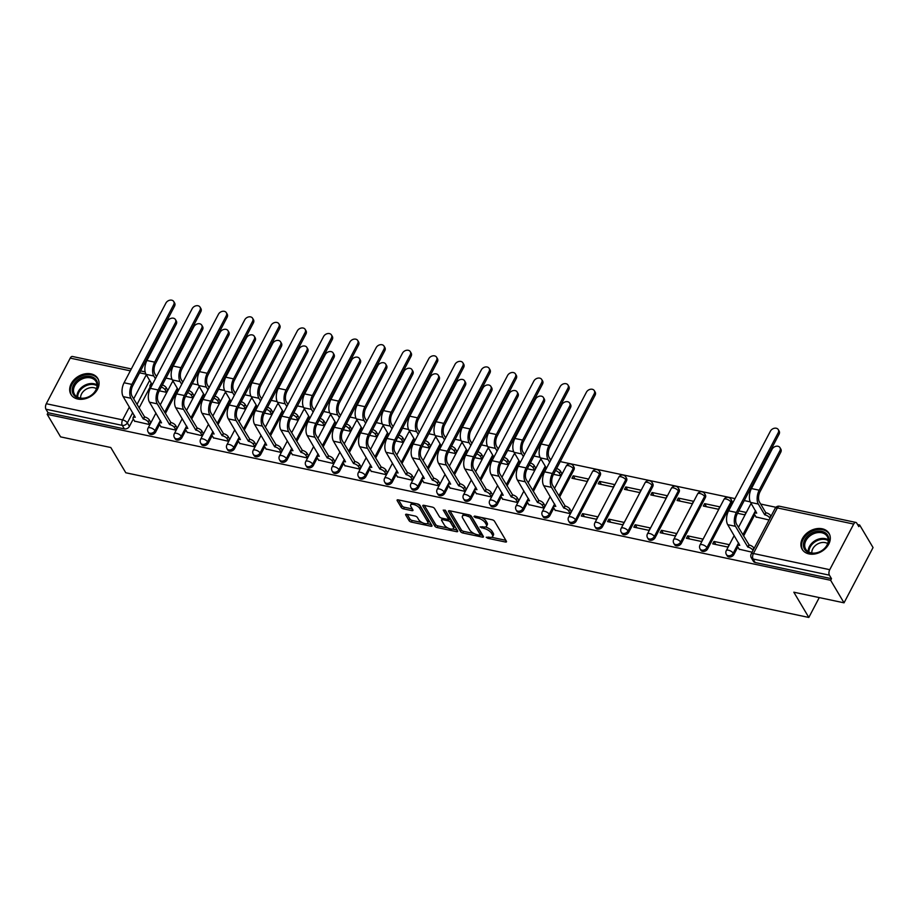 <?xml version="1.0" encoding="UTF-8"?>
<svg xmlns="http://www.w3.org/2000/svg" width="919" height="919" viewBox="0 0 919 919"><rect width="100%" height="100%" fill="white"/><g stroke="black" fill="none" stroke-linecap="round" stroke-linejoin="round"><path stroke-width="1.38" d="M486.208 537.27L487.828 538.293L505.404 542.015A1.964 0.816 -152.3 0 0 506.484 541.808A1.964 0.816 -152.3 0 0 506.392 541.245L494.502 521.234A1.964 0.816 -152.3 0 0 492.193 519.775L474.618 516.053L473.928 516.581L475.548 517.615L477.823 518.086A6.284 2.619 -152.3 0 1 485.232 522.773L486.22 524.439A6.284 2.619 -152.3 0 1 486.496 526.242A6.284 2.619 -152.3 0 1 483.038 526.874L480.074 526.92L483.968 528.436A6.284 2.619 -152.3 0 1 491.366 533.112L492.354 534.778A6.284 2.619 -152.3 0 1 492.63 536.581A6.284 2.619 -152.3 0 1 489.184 537.213L486.208 537.27M559.614 497.076L573.904 469.862A4.009 3.01 -30.7 0 0 573.973 467.105L573.226 465.853A4.009 3.01 149.3 0 1 573.157 468.61L558.878 495.823M576.236 521.039L600.187 475.422A4.009 3.01 -30.7 0 0 600.256 472.665L599.51 471.424A4.009 3.01 149.3 0 1 599.441 474.181L575.501 519.786A4.009 3.01 149.3 0 1 572.043 522.291A4.009 3.01 149.3 0 1 568.689 521.119L569.424 522.36A4.009 3.01 -30.7 0 0 572.79 523.543A4.009 3.01 -30.7 0 0 576.236 521.039L575.501 519.786A4.009 1.666 27.7 0 0 570.779 516.811A4.009 1.666 27.7 0 0 568.585 517.213A4.009 4.009 0 0 0 568.689 521.119M602.519 526.598L626.471 480.993A4.009 3.01 -30.7 0 0 626.54 478.236L625.805 476.984A4.009 3.01 149.3 0 1 625.724 479.752L601.784 525.358A4.009 3.01 149.3 0 1 598.326 527.862A4.009 3.01 149.3 0 1 594.972 526.69L595.707 527.931A4.009 3.01 -30.7 0 0 599.073 529.103A4.009 3.01 -30.7 0 0 602.519 526.598L601.784 525.358A4.009 1.666 27.7 0 0 597.063 522.371A4.009 1.666 27.7 0 0 594.869 522.785A4.009 4.009 0 0 0 594.972 526.69M628.803 532.17L652.754 486.565A4.009 3.01 -30.7 0 0 652.823 483.808L652.088 482.555A4.009 3.01 149.3 0 1 652.008 485.312L628.068 530.918A4.009 3.01 149.3 0 1 624.61 533.422A4.009 3.01 149.3 0 1 621.255 532.25L621.991 533.502A4.009 3.01 -30.7 0 0 625.357 534.674A4.009 3.01 -30.7 0 0 628.803 532.17L628.068 530.918A4.009 1.666 27.7 0 0 623.346 527.943A4.009 1.666 27.7 0 0 621.152 528.345A4.009 4.009 0 0 0 621.255 532.25M655.086 537.741L679.038 492.124A4.009 3.01 -30.7 0 0 679.107 489.367L678.371 488.127A4.009 3.01 149.3 0 1 678.291 490.884L654.351 536.489A4.009 3.01 149.3 0 1 650.893 538.993A4.009 3.01 149.3 0 1 647.539 537.822L648.274 539.062A4.009 3.01 -30.7 0 0 651.64 540.234A4.009 3.01 -30.7 0 0 655.086 537.741L654.351 536.489A4.009 1.666 27.7 0 0 649.63 533.514A4.009 1.666 27.7 0 0 647.436 533.916A4.009 4.009 0 0 0 647.539 537.822M681.37 543.301L705.321 497.696A4.009 3.01 -30.7 0 0 705.39 494.939L704.655 493.687A4.009 3.01 149.3 0 1 704.574 496.455L680.634 542.061A4.009 3.01 149.3 0 1 677.177 544.565A4.009 3.01 149.3 0 1 673.822 543.393L674.557 544.634A4.009 3.01 -30.7 0 0 677.923 545.806A4.009 3.01 -30.7 0 0 681.37 543.301L680.634 542.061A4.009 1.666 27.7 0 0 675.913 539.074A4.009 1.666 27.7 0 0 673.719 539.487A4.009 4.009 0 0 0 673.822 543.393M707.653 548.873L731.604 503.267A4.009 3.01 -30.7 0 0 731.673 500.51L730.938 499.258A4.009 3.01 149.3 0 1 730.858 502.015L706.918 547.621A4.009 3.01 149.3 0 1 703.46 550.125A4.009 3.01 149.3 0 1 700.106 548.953L700.841 550.205A4.009 3.01 -30.7 0 0 704.207 551.377A4.009 3.01 -30.7 0 0 707.653 548.873L706.918 547.621A4.009 1.666 27.7 0 0 702.196 544.645A4.009 1.666 27.7 0 0 700.002 545.047A4.009 4.009 0 0 0 700.106 548.953M809.007 553.916A15.612 11.752 -30.7 0 0 825.767 548.195A15.612 11.752 -30.7 0 0 829.03 533.376A15.612 11.752 -30.7 0 0 822.206 528.781A15.612 11.752 -30.7 0 0 805.435 534.502A15.612 11.752 -30.7 0 0 802.172 549.321A15.612 11.752 -30.7 0 0 809.007 553.916M77.782 399.03A15.612 11.752 -30.7 0 0 94.542 393.298A15.612 11.752 -30.7 0 0 97.805 378.479A15.612 11.752 -30.7 0 0 90.981 373.884A15.612 11.752 -30.7 0 0 74.221 379.616A15.612 11.752 -30.7 0 0 70.958 394.435A15.612 11.752 -30.7 0 0 77.782 399.03M406.726 514.261A1.964 0.816 -152.3 0 0 405.647 514.456A1.964 0.816 -152.3 0 0 405.738 515.019L409.07 520.636A1.964 0.816 -152.3 0 0 411.39 522.095L430.896 526.231A1.964 0.816 -152.3 0 0 431.976 526.036A1.964 0.816 -152.3 0 0 431.896 525.473L420.006 505.461A1.964 0.816 -152.3 0 0 417.685 503.991L398.18 499.856A1.964 0.816 -152.3 0 0 397.1 500.062A1.964 0.816 -152.3 0 0 397.18 500.625L401.212 507.403A1.964 0.816 -152.3 0 0 403.521 508.862L411.873 510.631A1.964 0.816 -152.3 0 0 412.953 510.436A1.964 0.816 -152.3 0 0 412.872 509.873L410.873 506.507A5.261 2.183 -152.3 0 1 410.644 505.002A5.261 2.183 -152.3 0 1 414.906 504.876A5.261 2.183 -152.3 0 1 419.719 508.379L427.553 521.555A5.261 2.183 -152.3 0 1 427.783 523.06A5.261 2.183 -152.3 0 1 423.521 523.187A5.261 2.183 -152.3 0 1 418.696 519.683L417.398 517.489A1.964 0.816 -152.3 0 0 415.078 516.03L406.726 514.261M829.742 569.688L853.694 524.071A4.009 2.045 102 0 1 855.865 522.429A4.009 2.045 102 0 1 856.726 523.118L858.817 526.633L859.656 525.013L873.05 547.563L844.033 602.83L793.821 592.204L808.823 617.453L125.8 472.768L110.785 447.519L60.585 436.881L47.191 414.343L830.638 580.291L831.488 578.683L829.397 575.168L753.075 559.005A4.009 3.01 149.3 0 1 751.328 557.822L753.408 561.337A4.009 3.01 149.3 0 0 755.165 562.52L753.075 559.005A4.009 2.045 102 0 1 753.419 553.514L829.742 569.688A4.009 2.045 102 0 0 829.397 575.168M844.033 602.83L830.638 580.291M460.499 531.527A1.964 0.816 -152.3 0 0 462.82 532.986L482.337 537.121A1.964 0.816 -152.3 0 0 483.417 536.926A1.964 0.816 -152.3 0 0 483.325 536.363L471.436 516.352A1.964 0.816 -152.3 0 0 469.127 514.893L449.609 510.757A1.964 0.816 -152.3 0 0 448.529 510.953A1.964 0.816 -152.3 0 0 448.61 511.515L460.499 531.527L461.349 529.918A1.964 0.816 -152.3 0 0 463.67 531.377L474.215 533.617M456.617 531.676L437.099 527.54A1.964 0.816 -152.3 0 1 434.79 526.082L422.901 506.07A1.964 0.816 -152.3 0 1 422.809 505.507A1.964 0.816 -152.3 0 1 423.889 505.312L432.24 507.081A1.964 0.816 -152.3 0 1 434.561 508.54L439.385 516.65A1.964 0.816 -152.3 0 0 441.694 518.121L447.231 519.292A1.964 0.816 -152.3 0 0 448.311 519.097A1.964 0.816 -152.3 0 0 448.231 518.534L443.211 510.079L445.52 510.573L457.616 530.918A1.964 0.816 -152.3 0 1 457.696 531.481A1.964 0.816 -152.3 0 1 456.617 531.676L457.294 530.389M150.234 386.738L139.079 407.99M133.312 418.972L129.418 426.382L127.339 422.878A4.009 3.01 149.3 0 1 122.273 425.382L45.95 409.219A4.009 2.045 -78 0 1 46.295 403.728L70.235 358.123A4.009 2.045 -78 0 1 72.417 356.469L131.337 368.956M859.656 525.013L857.599 524.577M775.946 507.288L760.656 504.049M750.272 501.843L744.241 500.568M735.005 498.615L560.257 461.602M551.021 459.638L550.389 459.511M540.004 457.306L533.973 456.031M524.738 454.078L524.106 453.94M513.721 451.734L507.69 450.459M498.454 448.506L497.822 448.369M487.438 446.174L481.407 444.899M472.171 442.935L471.539 442.809M461.154 440.603L455.123 439.328M445.887 437.375L445.255 437.237M434.871 435.032L428.84 433.757M419.604 431.804L418.972 431.666M408.587 429.472L402.556 428.197M393.321 426.232L392.689 426.106M382.304 423.9L376.273 422.625M367.037 420.672L366.405 420.534M356.021 418.34L349.99 417.054M340.754 415.101L340.122 414.963M329.737 412.769L323.706 411.494M314.47 409.529L313.838 409.403M303.454 407.197L297.423 405.922M288.187 403.969L287.555 403.832M277.17 401.637L271.139 400.351M261.904 398.398L261.272 398.26M250.887 396.066L244.856 394.791M235.62 392.827L234.988 392.7M224.604 390.495L218.573 389.219M209.337 387.267L208.705 387.129M198.32 384.935L192.289 383.648M183.053 381.695L182.422 381.557M172.037 379.363L166.006 378.088M156.77 376.124L156.138 375.997M47.191 414.343L48.041 412.723L45.95 409.219M756.05 516.96L769.042 519.97M739.129 549.194L752.121 552.204M713.994 541.44L712.719 543.853L727.882 547.069L729.158 544.645L713.994 541.44L715.821 544.507M737.555 513.296L744.804 514.835L746.079 512.423L738.83 510.884M687.711 535.869L686.436 538.293L701.599 541.498L702.874 539.085L687.711 535.869L689.537 538.948M704.632 503.635L703.357 506.059L718.52 509.264L719.795 506.851L704.632 503.635L706.458 506.714M661.427 530.297L660.152 532.721L675.316 535.938L676.591 533.514L661.427 530.297L663.254 533.376M678.348 498.075L677.073 500.487L692.237 503.704L693.512 501.28L678.348 498.075L680.175 501.142M635.144 524.738L633.869 527.15L649.032 530.366L650.307 527.943L635.144 524.738L636.97 527.805M652.065 492.504L650.79 494.927L665.953 498.132L667.228 495.72L652.065 492.504L653.891 495.582M608.86 519.166L607.585 521.59L622.749 524.795L624.024 522.383L608.86 519.166L610.687 522.245M625.782 486.932L624.506 489.356L639.67 492.561L640.945 490.149L625.782 486.932L627.608 490.011M582.577 513.606L581.302 516.018L596.465 519.235L597.741 516.811L582.577 513.606L584.404 516.673M599.498 481.372L598.223 483.785L613.387 487.001L614.662 484.577L599.498 481.372L601.325 484.439M555.145 510.229L570.182 513.664L571.17 511.182M573.215 475.801L571.94 478.225L587.103 481.43L588.378 479.017L573.215 475.801L575.041 478.879M528.862 504.657L543.899 508.092L544.887 505.611M553.571 474.33L560.82 475.87L561.808 473.388M502.578 499.086L517.615 502.532L518.603 500.051M527.288 468.759L534.536 470.298L535.524 467.817M476.295 493.526L491.332 496.961L492.32 494.479M501.004 463.187L508.253 464.727L509.241 462.246M450.011 487.955L465.048 491.389L466.036 488.919M474.721 457.628L481.97 459.167L482.957 456.686M423.728 482.383L438.765 485.829L439.753 483.348M448.438 452.056L455.686 453.595L456.674 451.114M397.445 476.823L412.482 480.258L413.47 477.777M422.154 446.496L429.403 448.024L430.391 445.543M371.161 471.252L386.198 474.686L387.186 472.217M395.871 440.925L403.119 442.464L404.107 439.983M344.878 465.68L359.915 469.127L360.903 466.645M369.587 435.353L376.836 436.893L377.824 434.411M318.594 460.12L333.631 463.555L334.619 461.074M343.304 429.793L350.553 431.321L351.54 428.84M292.311 454.549L307.348 457.984L308.336 455.514M317.021 424.222L324.269 425.761L325.257 423.28M266.028 448.977L281.065 452.424L282.053 449.942M290.737 418.65L297.986 420.19L298.974 417.708M239.744 443.417L254.781 446.852L255.769 444.371M264.454 413.091L271.702 414.618L272.69 412.149M213.461 437.846L228.498 441.281L229.486 438.811M238.17 407.519L245.419 409.058L246.407 406.577M187.177 432.275L202.214 435.721L203.202 433.24M211.887 401.948L219.136 403.487L220.123 401.006M160.894 426.715L175.931 430.149L176.919 427.668M185.604 396.388L192.852 397.916L193.84 395.446M134.611 421.143L149.648 424.578L150.636 422.108M159.32 390.816L166.569 392.356L167.557 389.874M176.517 392.31L165.363 413.561M159.596 424.532L155.702 431.953L154.966 430.712A4.009 3.01 149.3 0 1 151.509 433.217A4.009 3.01 149.3 0 1 148.154 432.033L148.889 433.286A4.009 3.01 -30.7 0 0 152.255 434.457A4.009 3.01 -30.7 0 0 155.702 431.953M202.8 397.87L191.646 419.121M185.879 430.103L181.985 437.524L181.25 436.272A4.009 3.01 149.3 0 1 177.792 438.777A4.009 3.01 149.3 0 1 174.438 437.605L175.173 438.857A4.009 3.01 -30.7 0 0 178.539 440.029A4.009 3.01 -30.7 0 0 181.985 437.524M229.084 403.441L217.929 424.693M212.163 435.675L208.268 443.084L207.533 441.844A4.009 3.01 149.3 0 1 204.075 444.348A4.009 3.01 149.3 0 1 200.721 443.176L201.456 444.417A4.009 3.01 -30.7 0 0 204.822 445.589A4.009 3.01 -30.7 0 0 208.268 443.084M255.367 409.012L244.213 430.264M238.446 441.235L234.552 448.656L233.817 447.415A4.009 3.01 149.3 0 1 230.359 449.919A4.009 3.01 149.3 0 1 227.004 448.736L227.74 449.988A4.009 3.01 -30.7 0 0 231.106 451.16A4.009 3.01 -30.7 0 0 234.552 448.656M281.651 414.572L270.496 435.824M264.729 446.806L260.835 454.227L260.1 452.975A4.009 3.01 149.3 0 1 256.642 455.479A4.009 3.01 149.3 0 1 253.288 454.308L254.023 455.56A4.009 3.01 -30.7 0 0 257.389 456.732A4.009 3.01 -30.7 0 0 260.835 454.227M307.934 420.144L296.78 441.396M291.013 452.378L287.119 459.787L286.383 458.547A4.009 3.01 149.3 0 1 282.926 461.051A4.009 3.01 149.3 0 1 279.571 459.879L280.306 461.12A4.009 3.01 -30.7 0 0 283.672 462.291A4.009 3.01 -30.7 0 0 287.119 459.787M334.217 425.715L323.063 446.967M317.296 457.938L313.402 465.359L312.667 464.118A4.009 3.01 149.3 0 1 309.209 466.622A4.009 3.01 149.3 0 1 305.855 465.439L306.59 466.691A4.009 3.01 -30.7 0 0 309.956 467.863A4.009 3.01 -30.7 0 0 313.402 465.359M360.501 431.275L349.346 452.527M343.58 463.509L339.685 470.93L338.95 469.678A4.009 3.01 149.3 0 1 335.492 472.182A4.009 3.01 149.3 0 1 332.138 471.01L332.873 472.263A4.009 3.01 -30.7 0 0 336.239 473.434A4.009 3.01 -30.7 0 0 339.685 470.93M386.784 436.847L375.63 458.099M369.863 469.081L365.969 476.49L365.234 475.249A4.009 3.01 149.3 0 1 361.776 477.754A4.009 3.01 149.3 0 1 358.421 476.582L359.157 477.823A4.009 3.01 -30.7 0 0 362.523 478.994A4.009 3.01 -30.7 0 0 365.969 476.49M413.068 442.418L401.913 463.67M396.146 474.641L392.252 482.061L391.517 480.809A4.009 3.01 149.3 0 1 388.059 483.314A4.009 3.01 149.3 0 1 384.705 482.142L385.44 483.394A4.009 3.01 -30.7 0 0 388.806 484.566A4.009 3.01 -30.7 0 0 392.252 482.061M439.351 447.978L428.197 469.23M422.43 480.212L418.536 487.633L417.8 486.381A4.009 3.01 149.3 0 1 414.343 488.885A4.009 3.01 149.3 0 1 410.988 487.713L411.723 488.954A4.009 3.01 -30.7 0 0 415.089 490.137A4.009 3.01 -30.7 0 0 418.536 487.633M465.634 453.549L454.48 474.801M448.713 485.783L444.819 493.193L444.084 491.952A4.009 3.01 149.3 0 1 440.626 494.456A4.009 3.01 149.3 0 1 437.272 493.285L438.007 494.525A4.009 3.01 -30.7 0 0 441.373 495.697A4.009 3.01 -30.7 0 0 444.819 493.193M491.918 459.121L480.763 480.373M474.997 491.343L471.102 498.764L470.367 497.512A4.009 3.01 149.3 0 1 466.909 500.016A4.009 3.01 149.3 0 1 463.555 498.845L464.29 500.097A4.009 3.01 -30.7 0 0 467.656 501.269A4.009 3.01 -30.7 0 0 471.102 498.764M518.201 464.681L507.047 485.933M501.28 496.915L497.386 504.336L496.651 503.084A4.009 3.01 149.3 0 1 493.193 505.588A4.009 3.01 149.3 0 1 489.838 504.416L490.574 505.657A4.009 3.01 -30.7 0 0 493.94 506.84A4.009 3.01 -30.7 0 0 497.386 504.336M544.485 470.252L533.33 491.504M527.563 502.486L523.669 509.896L522.934 508.655A4.009 3.01 149.3 0 1 519.476 511.159A4.009 3.01 149.3 0 1 516.122 509.988L516.857 511.228A4.009 3.01 -30.7 0 0 520.223 512.4A4.009 3.01 -30.7 0 0 523.669 509.896M553.847 508.046L549.953 515.467L549.217 514.215A4.009 3.01 149.3 0 1 545.76 516.719A4.009 3.01 149.3 0 1 542.405 515.548L543.14 516.8A4.009 3.01 -30.7 0 0 546.506 517.971A4.009 3.01 -30.7 0 0 549.953 515.467M754.752 514.789L743.597 536.041M737.831 547.023L733.936 554.433L733.201 553.192A4.009 3.01 149.3 0 1 729.743 555.696A4.009 3.01 149.3 0 1 726.389 554.525L727.124 555.765A4.009 3.01 -30.7 0 0 730.49 556.937A4.009 3.01 -30.7 0 0 733.936 554.433M808.823 617.453L819.254 597.591M48.041 412.723L124.364 428.897A4.009 3.01 -30.7 0 0 129.418 426.382M831.488 578.683L755.165 562.52M492.63 536.581L493.48 534.973A6.284 2.619 -152.3 0 0 493.204 533.169L492.354 534.778M485.393 526.966A6.284 2.619 -152.3 0 1 492.216 531.504L493.204 533.169M486.496 526.242L487.334 524.623A6.284 2.619 -152.3 0 0 487.059 522.831L486.22 524.439M481.648 517.546A6.284 2.619 -152.3 0 1 486.071 521.153L487.059 522.831M491.573 537.293L505.841 540.315M450.023 510.838L461.349 529.918M480.407 534.927L482.774 535.421M479.592 535.18L480.281 534.651L469.85 517.087L465.83 515.548A6.284 2.619 -152.3 0 0 462.372 516.191A6.284 2.619 -152.3 0 0 462.648 517.983L469.781 529.999A6.284 2.619 -152.3 0 0 477.191 534.674L479.592 535.18M480.35 535.042L481.131 533.043L480.281 534.651M470.838 515.708L481.131 533.043M464.279 513.859A6.284 2.619 -152.3 0 0 463.222 514.571L462.372 516.191M457.053 529.976L452.619 529.045M448.012 528.057L437.949 525.932L437.099 527.54M424.302 505.393L435.629 524.473A1.964 0.816 -152.3 0 0 437.949 525.932M448.311 519.097L449.161 517.477A1.964 0.816 -152.3 0 0 449.069 516.915L444.98 510.034M444.382 525.071A5.261 2.183 -152.3 0 0 449.196 528.586A5.261 2.183 -152.3 0 0 453.458 528.459A5.261 2.183 -152.3 0 0 453.228 526.955L450.471 522.314A1.964 0.816 -152.3 0 0 448.162 520.843L442.613 519.672A1.964 0.816 -152.3 0 0 441.545 519.867A1.964 0.816 -152.3 0 0 441.625 520.43L444.382 525.071M453.458 528.459L454.308 526.84A5.261 2.183 -152.3 0 0 454.078 525.335L453.228 526.955M448.311 519.086L449 519.235A1.964 0.816 -152.3 0 1 451.321 520.694L454.078 525.335M427.783 523.06L428.622 521.452A5.261 2.183 -152.3 0 0 428.392 519.947L427.553 521.555M417.111 503.865A5.261 2.183 -152.3 0 1 420.569 506.771L428.392 519.947M412.229 502.842A5.261 2.183 -152.3 0 0 411.494 503.394L410.644 505.002M398.582 499.947L402.062 505.795A1.964 0.816 -152.3 0 0 404.371 507.254L412.309 508.931M407.14 514.341L409.92 519.017A1.964 0.816 -152.3 0 0 412.229 520.487L422.166 522.589M427.036 523.623L431.333 524.531M779.967 447.622L780.84 449.092A4.606 3.469 149.3 0 1 780.759 452.263L760.07 491.665A7.501 3.825 102 0 0 759.416 501.958L765.814 512.722L764.711 514.812L758.313 504.049A10.109 5.158 -78 0 1 759.197 490.195L779.875 450.792A4.606 3.469 -30.7 0 0 779.967 447.622A4.606 3.469 -30.7 0 0 776.096 446.266A4.606 3.469 -30.7 0 0 772.132 449.15L751.443 488.552A10.109 5.158 -78 0 0 750.57 502.417L756.705 513.124A4.009 1.666 -152.3 0 0 754.51 513.526A4.009 1.666 -152.3 0 0 754.683 514.674L756.222 517.259M765.814 512.722L766.067 512.768A4.009 1.666 27.7 0 1 770.777 515.754L769.674 517.845A4.009 1.666 -152.3 0 0 764.964 514.87L764.711 514.812M754.51 513.526L755.613 511.423A4.009 1.666 27.7 0 1 755.797 511.205M778.186 432.769A4.606 3.469 -30.7 0 0 778.267 429.598A4.606 3.469 -30.7 0 0 774.407 428.243A4.606 3.469 -30.7 0 0 770.432 431.126L728.595 510.815L736.349 512.457L778.186 432.769L779.059 434.239L737.222 513.928A7.501 3.825 102 0 0 736.578 524.221L749.146 545.001A4.009 1.666 27.7 0 1 753.856 547.977L754.108 548.413M778.267 429.598L779.151 431.068A4.606 3.469 149.3 0 1 779.059 434.239M748.893 544.944L747.79 547.046L735.476 526.323A10.109 5.158 -78 0 1 736.349 512.457M753.017 550.504L752.753 550.079A4.009 1.666 -152.3 0 0 748.043 547.104L747.79 547.046M728.595 510.815A10.109 5.158 -78 0 0 727.722 524.68L739.784 545.346A4.009 1.666 -152.3 0 0 737.589 545.748L738.692 543.657A4.009 1.666 27.7 0 1 738.865 543.439M737.589 545.748A4.009 1.666 -152.3 0 0 737.762 546.897L739.301 549.482M823.137 549.78A13.509 10.178 149.3 0 1 805.504 550.47A13.509 10.178 149.3 0 1 809.145 534.732A13.509 10.178 149.3 0 1 826.767 534.042A13.509 10.178 149.3 0 1 823.137 549.78M810.007 535.857A12.51 9.42 -30.7 0 0 805.722 549.206A12.51 9.42 -30.7 0 0 822.953 549.792A12.51 9.42 -30.7 0 0 827.238 536.432A12.51 9.42 -30.7 0 0 810.007 535.857M811.81 553.008A9.856 7.421 149.3 0 1 815.969 545.07A9.856 7.421 149.3 0 1 827.651 543.588M829.478 534.33L829.616 534.571A15.52 11.683 -30.7 0 0 829.478 534.33A15.52 11.683 -30.7 0 0 808.111 533.617A15.52 11.683 -30.7 0 0 802.804 550.182A15.52 11.683 -30.7 0 0 802.965 550.447M91.911 394.894A13.509 10.178 149.3 0 1 74.29 395.584A13.509 10.178 149.3 0 1 77.931 379.834A13.509 10.178 149.3 0 1 95.553 379.145A13.509 10.178 149.3 0 1 91.911 394.894M78.781 380.96A12.51 9.42 -30.7 0 0 74.496 394.32A12.51 9.42 -30.7 0 0 91.739 394.894A12.51 9.42 -30.7 0 0 96.013 381.534A12.51 9.42 -30.7 0 0 78.781 380.96M80.596 398.111A9.856 7.421 149.3 0 1 84.755 390.173A9.856 7.421 149.3 0 1 96.438 388.703M98.413 379.708A15.52 11.683 -30.7 0 0 98.264 379.444A15.52 11.683 -30.7 0 0 76.897 378.72A15.52 11.683 -30.7 0 0 71.579 395.285A15.52 11.683 -30.7 0 0 71.751 395.549M549.665 462.234L548.046 459.511A10.109 5.158 -78 0 1 548.93 445.658L569.608 406.255A4.606 3.469 -30.7 0 0 569.7 403.085A4.606 3.469 -30.7 0 0 565.828 401.729A4.606 3.469 -30.7 0 0 561.865 404.613L541.176 444.015A10.109 5.158 -78 0 0 540.303 457.869L546.483 468.288M569.7 403.085L570.573 404.555A4.606 3.469 149.3 0 1 570.481 407.726L549.803 447.128A7.501 3.825 102 0 0 549.148 457.421L550.768 460.132M560.877 475.766L559.407 473.308A4.009 1.666 -152.3 0 0 555.547 470.562M546.346 468.564A4.009 1.666 -152.3 0 0 544.243 468.989A4.009 1.666 -152.3 0 0 544.416 470.126L545.001 471.114M544.243 468.989L545.346 466.886A4.009 1.666 27.7 0 1 545.53 466.668M556.65 468.472A4.009 1.666 27.7 0 1 560.51 471.217L559.407 473.308M561.98 473.676L560.51 471.217M523.382 456.663L521.762 453.952A10.109 5.158 -78 0 1 522.647 440.086L543.324 400.684A4.606 3.469 -30.7 0 0 543.416 397.513A4.606 3.469 -30.7 0 0 539.545 396.169A4.606 3.469 -30.7 0 0 535.582 399.041L514.893 438.443A10.109 5.158 -78 0 0 514.02 452.309L520.2 462.716M543.416 397.513L544.289 398.984A4.606 3.469 149.3 0 1 544.197 402.154L523.52 441.557A7.501 3.825 102 0 0 522.865 451.849L524.485 454.572M534.594 470.206L533.123 467.737A4.009 1.666 -152.3 0 0 529.264 465.003M520.062 462.992A4.009 1.666 -152.3 0 0 517.96 463.417A4.009 1.666 -152.3 0 0 518.132 464.566L518.718 465.542M517.96 463.417L519.063 461.315A4.009 1.666 27.7 0 1 519.235 461.097M530.366 462.9A4.009 1.666 27.7 0 1 534.226 465.646L533.123 467.737M535.697 468.104L534.226 465.646M497.099 451.091L495.479 448.38A10.109 5.158 -78 0 1 496.363 434.526L517.041 395.124A4.606 3.469 -30.7 0 0 517.133 391.942A4.606 3.469 -30.7 0 0 513.261 390.598A4.606 3.469 -30.7 0 0 509.298 393.481L488.609 432.883A10.109 5.158 -78 0 0 487.736 446.737L493.917 457.145M517.133 391.942L518.006 393.424A4.606 3.469 149.3 0 1 517.914 396.594L497.236 435.997A7.501 3.825 102 0 0 496.582 446.289L498.201 449M508.31 464.635L506.84 462.177A4.009 1.666 -152.3 0 0 502.98 459.431M493.779 457.421A4.009 1.666 -152.3 0 0 491.676 457.846A4.009 1.666 -152.3 0 0 491.849 458.995L492.435 459.982M491.676 457.846L492.779 455.755A4.009 1.666 27.7 0 1 492.952 455.525M504.083 457.34A4.009 1.666 27.7 0 1 507.943 460.074L506.84 462.177M509.413 462.544L507.943 460.074M470.815 445.531L469.195 442.809A10.109 5.158 -78 0 1 470.08 428.955L490.757 389.553A4.606 3.469 -30.7 0 0 490.849 386.382A4.606 3.469 -30.7 0 0 486.978 385.027A4.606 3.469 -30.7 0 0 483.015 387.91L462.326 427.312A10.109 5.158 -78 0 0 461.453 441.166L467.633 451.585M490.849 386.382L491.722 387.852A4.606 3.469 149.3 0 1 491.631 391.023L470.953 430.425A7.501 3.825 102 0 0 470.298 440.718L471.918 443.429M482.027 459.063L480.557 456.605A4.009 1.666 -152.3 0 0 476.697 453.86M467.495 451.861A4.009 1.666 -152.3 0 0 465.393 452.286A4.009 1.666 -152.3 0 0 465.565 453.423L466.151 454.411M465.393 452.286L466.496 450.184A4.009 1.666 27.7 0 1 466.668 449.965M477.8 451.769A4.009 1.666 27.7 0 1 481.659 454.514L480.557 456.605M483.13 456.973L481.659 454.514M444.532 439.96L442.912 437.249A10.109 5.158 -78 0 1 443.797 423.383L464.474 383.981A4.606 3.469 -30.7 0 0 464.566 380.811A4.606 3.469 -30.7 0 0 460.695 379.467A4.606 3.469 -30.7 0 0 456.732 382.338L436.043 421.741A10.109 5.158 -78 0 0 435.169 435.606L441.35 446.014M464.566 380.811L465.439 382.281A4.606 3.469 149.3 0 1 465.347 385.452L444.67 424.854A7.501 3.825 102 0 0 444.015 435.147L445.635 437.869M455.744 453.504L454.273 451.034A4.009 1.666 -152.3 0 0 450.413 448.3M441.212 446.289A4.009 1.666 -152.3 0 0 439.11 446.714A4.009 1.666 -152.3 0 0 439.282 447.863L439.868 448.84M439.11 446.714L440.212 444.624A4.009 1.666 27.7 0 1 440.385 444.394M451.516 446.197A4.009 1.666 27.7 0 1 455.376 448.943L454.273 451.034M456.835 451.401L455.376 448.943M418.248 434.388L416.629 431.677A10.109 5.158 -78 0 1 417.513 417.823L438.191 378.421A4.606 3.469 -30.7 0 0 438.283 375.239A4.606 3.469 -30.7 0 0 434.411 373.895A4.606 3.469 -30.7 0 0 430.448 376.779L409.759 416.181A10.109 5.158 -78 0 0 408.886 430.035L415.066 440.442M438.283 375.239L439.156 376.721A4.606 3.469 149.3 0 1 439.064 379.892L418.386 419.294A7.501 3.825 102 0 0 417.731 429.587L419.351 432.298M429.46 447.932L427.99 445.474A4.009 1.666 -152.3 0 0 424.13 442.728M414.928 440.718A4.009 1.666 -152.3 0 0 412.826 441.143A4.009 1.666 -152.3 0 0 412.999 442.292L413.584 443.28M412.826 441.143L413.929 439.052A4.009 1.666 27.7 0 1 414.101 438.822M425.233 440.638A4.009 1.666 27.7 0 1 429.093 443.372L427.99 445.474M430.551 445.841L429.093 443.372M391.965 428.828L390.345 426.106A10.109 5.158 -78 0 1 391.23 412.252L411.907 372.85A4.606 3.469 -30.7 0 0 411.999 369.679A4.606 3.469 -30.7 0 0 408.128 368.324A4.606 3.469 -30.7 0 0 404.165 371.207L383.476 410.609A10.109 5.158 -78 0 0 382.603 424.463L388.783 434.882M411.999 369.679L412.872 371.15A4.606 3.469 149.3 0 1 412.78 374.32L392.103 413.722A7.501 3.825 102 0 0 391.448 424.015L393.068 426.726M403.177 442.361L401.706 439.902A4.009 1.666 -152.3 0 0 397.847 437.157M388.645 435.158A4.009 1.666 -152.3 0 0 386.543 435.583A4.009 1.666 -152.3 0 0 386.715 436.72L387.301 437.708M386.543 435.583L387.646 433.481A4.009 1.666 27.7 0 1 387.818 433.263M398.949 435.066A4.009 1.666 27.7 0 1 402.809 437.812L401.706 439.902M404.268 440.27L402.809 437.812M365.682 423.257L364.062 420.546A10.109 5.158 -78 0 1 364.946 406.68L385.624 367.278A4.606 3.469 -30.7 0 0 385.716 364.108A4.606 3.469 -30.7 0 0 381.844 362.764A4.606 3.469 -30.7 0 0 377.881 365.636L357.192 405.038A10.109 5.158 -78 0 0 356.319 418.903L362.5 429.311M385.716 364.108L386.589 365.578A4.606 3.469 149.3 0 1 386.497 368.749L365.819 408.151A7.501 3.825 102 0 0 365.165 418.444L366.784 421.166M376.893 436.801L375.423 434.331A4.009 1.666 -152.3 0 0 371.563 431.597M362.362 429.587A4.009 1.666 -152.3 0 0 360.259 430.012A4.009 1.666 -152.3 0 0 360.432 431.16L361.018 432.137M360.259 430.012L361.362 427.921A4.009 1.666 27.7 0 1 361.535 427.691M372.666 429.495A4.009 1.666 27.7 0 1 376.526 432.24L375.423 434.331M377.985 434.698L376.526 432.24M339.398 417.685L337.778 414.974A10.109 5.158 -78 0 1 338.663 401.121L359.34 361.718A4.606 3.469 -30.7 0 0 359.432 358.536A4.606 3.469 -30.7 0 0 355.561 357.192A4.606 3.469 -30.7 0 0 351.598 360.076L330.909 399.478A10.109 5.158 -78 0 0 330.036 413.332L336.216 423.739M359.432 358.536L360.305 360.018A4.606 3.469 149.3 0 1 360.214 363.189L339.536 402.591A7.501 3.825 102 0 0 338.881 412.884L340.501 415.595M350.61 431.229L349.14 428.771A4.009 1.666 -152.3 0 0 345.28 426.025M336.078 424.015A4.009 1.666 -152.3 0 0 333.976 424.44A4.009 1.666 -152.3 0 0 334.148 425.589L334.734 426.577M333.976 424.44L335.079 422.349A4.009 1.666 27.7 0 1 335.251 422.12M346.383 423.935A4.009 1.666 27.7 0 1 350.242 426.669L349.14 428.771M351.701 429.139L350.242 426.669M313.115 412.126L311.495 409.403A10.109 5.158 -78 0 1 312.38 395.549L333.057 356.147A4.606 3.469 -30.7 0 0 333.149 352.976A4.606 3.469 -30.7 0 0 329.278 351.621A4.606 3.469 -30.7 0 0 325.315 354.504L304.626 393.906A10.109 5.158 -78 0 0 303.752 407.76L309.933 418.179M333.149 352.976L334.022 354.447A4.606 3.469 149.3 0 1 333.93 357.617L313.253 397.019A7.501 3.825 102 0 0 312.598 407.312L314.218 410.023M324.327 425.658L322.856 423.199A4.009 1.666 -152.3 0 0 318.996 420.454M309.795 418.455A4.009 1.666 -152.3 0 0 307.693 418.88A4.009 1.666 -152.3 0 0 307.865 420.017L308.451 421.005M307.693 418.88L308.795 416.778A4.009 1.666 27.7 0 1 308.968 416.56M320.099 418.363A4.009 1.666 27.7 0 1 323.959 421.109L322.856 423.199M325.418 423.567L323.959 421.109M286.831 406.554L285.212 403.843A10.109 5.158 -78 0 1 286.096 389.978L306.774 350.576A4.606 3.469 -30.7 0 0 306.866 347.405A4.606 3.469 -30.7 0 0 302.994 346.061A4.606 3.469 -30.7 0 0 299.031 348.933L278.342 388.335A10.109 5.158 -78 0 0 277.469 402.2L283.649 412.608M306.866 347.405L307.739 348.875A4.606 3.469 149.3 0 1 307.647 352.046L286.969 391.448A7.501 3.825 102 0 0 286.314 401.741L287.934 404.463M298.043 420.098L296.573 417.628A4.009 1.666 -152.3 0 0 292.713 414.894M283.512 412.884A4.009 1.666 -152.3 0 0 281.409 413.309A4.009 1.666 -152.3 0 0 281.582 414.458L282.167 415.434M281.409 413.309L282.512 411.218A4.009 1.666 27.7 0 1 282.684 410.988M293.816 412.792A4.009 1.666 27.7 0 1 297.676 415.537L296.573 417.628M299.134 417.996L297.676 415.537M260.548 400.983L258.928 398.272A10.109 5.158 -78 0 1 259.813 384.418L280.49 345.016A4.606 3.469 -30.7 0 0 280.582 341.834A4.606 3.469 -30.7 0 0 276.711 340.489A4.606 3.469 -30.7 0 0 272.748 343.373L252.059 382.775A10.109 5.158 -78 0 0 251.186 396.629L257.366 407.037M280.582 341.834L281.455 343.315A4.606 3.469 149.3 0 1 281.363 346.486L260.686 385.888A7.501 3.825 102 0 0 260.031 396.181L261.651 398.892M271.76 414.526L270.289 412.068A4.009 1.666 -152.3 0 0 266.43 409.323M257.228 407.312A4.009 1.666 -152.3 0 0 255.126 407.737A4.009 1.666 -152.3 0 0 255.298 408.886L255.884 409.874M255.126 407.737L256.229 405.647A4.009 1.666 27.7 0 1 256.401 405.417M267.532 407.232A4.009 1.666 27.7 0 1 271.392 409.966L270.289 412.068M272.851 412.436L271.392 409.966M234.265 395.423L232.645 392.7A10.109 5.158 -78 0 1 233.529 378.846L254.207 339.444A4.606 3.469 -30.7 0 0 254.299 336.274A4.606 3.469 -30.7 0 0 250.427 334.918A4.606 3.469 -30.7 0 0 246.464 337.801L225.775 377.204A10.109 5.158 -78 0 0 224.902 391.057L231.083 401.477M254.299 336.274L255.172 337.744A4.606 3.469 149.3 0 1 255.08 340.915L234.402 380.317A7.501 3.825 102 0 0 233.748 390.609L235.367 393.321M245.476 408.955L244.006 406.497A4.009 1.666 -152.3 0 0 240.146 403.751M230.945 401.752A4.009 1.666 -152.3 0 0 228.842 402.177A4.009 1.666 -152.3 0 0 229.015 403.326L229.601 404.303M228.842 402.177L229.945 400.075A4.009 1.666 27.7 0 1 230.118 399.857M241.249 401.66A4.009 1.666 27.7 0 1 245.109 404.406L244.006 406.497M246.568 406.864L245.109 404.406M207.981 389.851L206.361 387.14A10.109 5.158 -78 0 1 207.246 373.275L227.923 333.873A4.606 3.469 -30.7 0 0 228.015 330.702A4.606 3.469 -30.7 0 0 224.144 329.358A4.606 3.469 -30.7 0 0 220.181 332.23L199.492 371.632A10.109 5.158 -78 0 0 198.619 385.498L204.799 395.905M228.015 330.702L228.888 332.173A4.606 3.469 149.3 0 1 228.797 335.343L208.119 374.745A7.501 3.825 102 0 0 207.464 385.038L209.084 387.761M219.193 403.395L217.723 400.925A4.009 1.666 -152.3 0 0 213.863 398.191M204.661 396.181A4.009 1.666 -152.3 0 0 202.559 396.606A4.009 1.666 -152.3 0 0 202.731 397.755L203.317 398.731M202.559 396.606L203.662 394.515A4.009 1.666 27.7 0 1 203.834 394.285M214.966 396.089A4.009 1.666 27.7 0 1 218.825 398.835L217.723 400.925M220.284 401.293L218.825 398.835M594.202 393.791A4.606 3.469 -30.7 0 0 594.283 390.621A4.606 3.469 -30.7 0 0 590.423 389.277A4.606 3.469 -30.7 0 0 586.448 392.149L544.611 471.849L552.365 473.492L594.202 393.791L595.075 395.273L553.238 474.962A7.501 3.825 102 0 0 552.595 485.255L565.162 506.036A4.009 1.666 27.7 0 1 569.872 509.011L571.331 511.469M594.283 390.621L595.167 392.091A4.606 3.469 149.3 0 1 595.075 395.273M564.909 505.978L563.807 508.069L551.492 487.346A10.109 5.158 -78 0 1 552.365 473.492M570.239 513.572L568.769 511.102A4.009 1.666 -152.3 0 0 564.059 508.127L563.807 508.069M544.611 471.849A10.109 5.158 -78 0 0 543.738 485.703L555.8 506.38A4.009 1.666 -152.3 0 0 553.606 506.783L554.708 504.692A4.009 1.666 27.7 0 1 554.881 504.462M553.606 506.783A4.009 1.666 -152.3 0 0 553.778 507.931L555.317 510.516M567.919 388.232A4.606 3.469 -30.7 0 0 567.999 385.061A4.606 3.469 -30.7 0 0 564.14 383.705A4.606 3.469 -30.7 0 0 560.165 386.589L518.327 466.278L526.082 467.92L567.919 388.232L568.792 389.702L526.955 469.391A7.501 3.825 102 0 0 526.311 479.684L538.879 500.464A4.009 1.666 27.7 0 1 543.588 503.44L545.047 505.909M567.999 385.061L568.884 386.531A4.606 3.469 149.3 0 1 568.792 389.702M538.626 500.407L537.523 502.509L525.208 481.774A10.109 5.158 -78 0 1 526.082 467.92M543.956 508L542.486 505.542A4.009 1.666 -152.3 0 0 537.776 502.555L537.523 502.509M518.327 466.278A10.109 5.158 -78 0 0 517.454 480.132L529.516 500.809A4.009 1.666 -152.3 0 0 527.322 501.211L528.425 499.12A4.009 1.666 27.7 0 1 528.597 498.891M527.322 501.211A4.009 1.666 -152.3 0 0 527.495 502.36L529.034 504.945M541.636 382.66A4.606 3.469 -30.7 0 0 541.716 379.49A4.606 3.469 -30.7 0 0 537.856 378.134A4.606 3.469 -30.7 0 0 533.882 381.017L492.044 460.706L499.798 462.349L541.636 382.66L542.509 384.131L500.671 463.819A7.501 3.825 102 0 0 500.028 474.112L512.595 494.893A4.009 1.666 27.7 0 1 517.305 497.88L518.764 500.338M541.716 379.49L542.601 380.96A4.606 3.469 149.3 0 1 542.509 384.131M512.342 494.847L511.24 496.938L498.925 476.214A10.109 5.158 -78 0 1 499.798 462.349M517.673 502.429L516.202 499.97A4.009 1.666 -152.3 0 0 511.492 496.995L511.24 496.938M492.044 460.706A10.109 5.158 -78 0 0 491.171 474.572L503.233 495.238A4.009 1.666 -152.3 0 0 501.039 495.651L502.142 493.549A4.009 1.666 27.7 0 1 502.314 493.331M501.039 495.651A4.009 1.666 -152.3 0 0 501.211 496.788L502.75 499.373M515.352 377.089A4.606 3.469 -30.7 0 0 515.433 373.918A4.606 3.469 -30.7 0 0 511.573 372.574A4.606 3.469 -30.7 0 0 507.598 375.457L465.761 455.146L473.515 456.789L515.352 377.089L516.225 378.571L474.388 458.259A7.501 3.825 102 0 0 473.744 468.552L486.312 489.333A4.009 1.666 27.7 0 1 491.022 492.308L492.481 494.767M515.433 373.918L516.317 375.389A4.606 3.469 149.3 0 1 516.225 378.571M486.059 489.276L484.956 491.366L472.642 470.643A10.109 5.158 -78 0 1 473.515 456.789M491.389 496.869L489.919 494.399A4.009 1.666 -152.3 0 0 485.209 491.424L484.956 491.366M465.761 455.146A10.109 5.158 -78 0 0 464.888 469L476.95 489.678A4.009 1.666 -152.3 0 0 474.755 490.08L475.858 487.989A4.009 1.666 27.7 0 1 476.031 487.759M474.755 490.08A4.009 1.666 -152.3 0 0 474.928 491.228L476.467 493.813M489.069 371.529A4.606 3.469 -30.7 0 0 489.149 368.358A4.606 3.469 -30.7 0 0 485.289 367.003A4.606 3.469 -30.7 0 0 481.315 369.886L439.477 449.575L447.231 451.218L489.069 371.529L489.942 372.999L448.104 452.688A7.501 3.825 102 0 0 447.461 462.981L460.028 483.762A4.009 1.666 27.7 0 1 464.738 486.737L466.197 489.207M489.149 368.358L490.034 369.829A4.606 3.469 149.3 0 1 489.942 372.999M459.776 483.704L458.673 485.806L446.358 465.071A10.109 5.158 -78 0 1 447.231 451.218M465.106 491.297L463.635 488.839A4.009 1.666 -152.3 0 0 458.926 485.852L458.673 485.806M439.477 449.575A10.109 5.158 -78 0 0 438.604 463.429L450.666 484.106A4.009 1.666 -152.3 0 0 448.472 484.508L449.575 482.418A4.009 1.666 27.7 0 1 449.747 482.188M448.472 484.508A4.009 1.666 -152.3 0 0 448.644 485.657L450.184 488.242M462.785 365.957A4.606 3.469 -30.7 0 0 462.866 362.787A4.606 3.469 -30.7 0 0 459.006 361.443A4.606 3.469 -30.7 0 0 455.031 364.315L413.194 444.003L420.948 445.646L462.785 365.957L463.658 367.428L421.821 447.116A7.501 3.825 102 0 0 421.178 457.409L433.745 478.19A4.009 1.666 27.7 0 1 438.455 481.177L439.914 483.635M462.866 362.787L463.75 364.257A4.606 3.469 149.3 0 1 463.658 367.428M433.492 478.144L432.389 480.235L420.075 459.511A10.109 5.158 -78 0 1 420.948 445.646M438.822 485.726L437.352 483.268A4.009 1.666 -152.3 0 0 432.642 480.292L432.389 480.235M413.194 444.003A10.109 5.158 -78 0 0 412.321 457.869L424.383 478.535A4.009 1.666 -152.3 0 0 422.189 478.948L423.291 476.846A4.009 1.666 27.7 0 1 423.464 476.628M422.189 478.948A4.009 1.666 -152.3 0 0 422.361 480.086L423.9 482.67M436.502 360.386A4.606 3.469 -30.7 0 0 436.582 357.215A4.606 3.469 -30.7 0 0 432.723 355.871A4.606 3.469 -30.7 0 0 428.748 358.755L386.91 438.443L394.665 440.086L436.502 360.386L437.375 361.868L395.538 441.557A7.501 3.825 102 0 0 394.894 451.849L407.462 472.63A4.009 1.666 27.7 0 1 412.171 475.605L413.63 478.064M436.582 357.215L437.455 358.686A4.606 3.469 149.3 0 1 437.375 361.868M407.209 472.573L406.106 474.663L393.791 453.94A10.109 5.158 -78 0 1 394.665 440.086M412.539 480.166L411.069 477.696A4.009 1.666 -152.3 0 0 406.359 474.721L406.106 474.663M386.91 438.443A10.109 5.158 -78 0 0 386.037 452.297L398.099 472.975A4.009 1.666 -152.3 0 0 395.905 473.377L397.008 471.286A4.009 1.666 27.7 0 1 397.18 471.056M395.905 473.377A4.009 1.666 -152.3 0 0 396.078 474.526L397.617 477.11M410.219 354.826A4.606 3.469 -30.7 0 0 410.299 351.655A4.606 3.469 -30.7 0 0 406.439 350.3A4.606 3.469 -30.7 0 0 402.465 353.183L360.627 432.872L368.381 434.515L410.219 354.826L411.092 356.296L369.254 435.985A7.501 3.825 102 0 0 368.611 446.278L381.178 467.059A4.009 1.666 27.7 0 1 385.888 470.034L387.347 472.504M410.299 351.655L411.172 353.126A4.606 3.469 149.3 0 1 411.092 356.296M380.925 467.001L379.823 469.104L367.508 448.369A10.109 5.158 -78 0 1 368.381 434.515M386.256 474.595L384.785 472.136A4.009 1.666 -152.3 0 0 380.075 469.149L379.823 469.104M360.627 432.872A10.109 5.158 -78 0 0 359.754 446.726L371.816 467.403A4.009 1.666 -152.3 0 0 369.622 467.805L370.725 465.715A4.009 1.666 27.7 0 1 370.897 465.485M369.622 467.805A4.009 1.666 -152.3 0 0 369.794 468.954L371.333 471.539M383.935 349.254A4.606 3.469 -30.7 0 0 384.016 346.084A4.606 3.469 -30.7 0 0 380.156 344.74A4.606 3.469 -30.7 0 0 376.181 347.612L334.344 427.301L342.098 428.943L383.935 349.254L384.808 350.725L342.971 430.414A7.501 3.825 102 0 0 342.327 440.706L354.895 461.487A4.009 1.666 27.7 0 1 359.605 464.474L361.064 466.932M384.016 346.084L384.889 347.554A4.606 3.469 149.3 0 1 384.808 350.725M354.642 461.441L353.539 463.532L341.225 442.809A10.109 5.158 -78 0 1 342.098 428.943M359.972 469.023L358.502 466.565A4.009 1.666 -152.3 0 0 353.792 463.59L353.539 463.532M334.344 427.301A10.109 5.158 -78 0 0 333.471 441.166L345.533 461.832A4.009 1.666 -152.3 0 0 343.338 462.246L344.441 460.143A4.009 1.666 27.7 0 1 344.614 459.925M343.338 462.246A4.009 1.666 -152.3 0 0 343.511 463.394L345.05 465.967M357.652 343.683A4.606 3.469 -30.7 0 0 357.732 340.512A4.606 3.469 -30.7 0 0 353.872 339.168A4.606 3.469 -30.7 0 0 349.898 342.052L308.06 421.741L315.814 423.383L357.652 343.683L358.525 345.165L316.687 424.854A7.501 3.825 102 0 0 316.044 435.147L328.611 455.927A4.009 1.666 27.7 0 1 333.321 458.903L334.78 461.361M357.732 340.512L358.605 341.983A4.606 3.469 149.3 0 1 358.525 345.165M328.359 455.87L327.256 457.961L314.941 437.237A10.109 5.158 -78 0 1 315.814 423.383M333.689 463.463L332.218 460.993A4.009 1.666 -152.3 0 0 327.509 458.018L327.256 457.961M308.06 421.741A10.109 5.158 -78 0 0 307.187 435.595L319.249 456.272A4.009 1.666 -152.3 0 0 317.055 456.674L318.158 454.583A4.009 1.666 27.7 0 1 318.33 454.354M317.055 456.674A4.009 1.666 -152.3 0 0 317.227 457.823L318.767 460.408M331.368 338.123A4.606 3.469 -30.7 0 0 331.449 334.953A4.606 3.469 -30.7 0 0 327.589 333.597A4.606 3.469 -30.7 0 0 323.614 336.48L281.777 416.169L289.531 417.812L331.368 338.123L332.241 339.593L290.404 419.282A7.501 3.825 102 0 0 289.761 429.575L302.328 450.356A4.009 1.666 27.7 0 1 307.038 453.331L308.497 455.801M331.449 334.953L332.322 336.423A4.606 3.469 149.3 0 1 332.241 339.593M302.075 450.299L300.972 452.401L288.658 431.666A10.109 5.158 -78 0 1 289.531 417.812M307.406 457.892L305.935 455.433A4.009 1.666 -152.3 0 0 301.225 452.447L300.972 452.401M281.777 416.169A10.109 5.158 -78 0 0 280.904 430.023L292.966 450.701A4.009 1.666 -152.3 0 0 290.772 451.103L291.874 449.012A4.009 1.666 27.7 0 1 292.047 448.794M290.772 451.103A4.009 1.666 -152.3 0 0 290.944 452.251L292.483 454.836M305.085 332.552A4.606 3.469 -30.7 0 0 305.165 329.381A4.606 3.469 -30.7 0 0 301.306 328.037A4.606 3.469 -30.7 0 0 297.331 330.909L255.493 410.598L263.248 412.24L305.085 332.552L305.958 334.022L264.121 413.722A7.501 3.825 102 0 0 263.477 424.004L276.045 444.785A4.009 1.666 27.7 0 1 280.755 447.771L282.213 450.23M305.165 329.381L306.038 330.851A4.606 3.469 149.3 0 1 305.958 334.022M275.792 444.739L274.689 446.829L262.375 426.106A10.109 5.158 -78 0 1 263.248 412.24M281.122 452.32L279.652 449.862A4.009 1.666 -152.3 0 0 274.942 446.887L274.689 446.829M255.493 410.598A10.109 5.158 -78 0 0 254.62 424.463L266.682 445.129A4.009 1.666 -152.3 0 0 264.488 445.543L265.591 443.44A4.009 1.666 27.7 0 1 265.763 443.222M264.488 445.543A4.009 1.666 -152.3 0 0 264.661 446.691L266.2 449.265M278.802 326.992A4.606 3.469 -30.7 0 0 278.882 323.81A4.606 3.469 -30.7 0 0 275.022 322.466A4.606 3.469 -30.7 0 0 271.048 325.349L229.21 405.038L236.964 406.68L278.802 326.992L279.675 328.462L237.837 408.151A7.501 3.825 102 0 0 237.194 418.444L249.761 439.225A4.009 1.666 27.7 0 1 254.471 442.2L255.93 444.658M278.882 323.81L279.755 325.292A4.606 3.469 149.3 0 1 279.675 328.462M249.508 439.167L248.406 441.258L236.091 420.534A10.109 5.158 -78 0 1 236.964 406.68M254.839 446.76L253.368 444.291A4.009 1.666 -152.3 0 0 248.658 441.315L248.406 441.258M229.21 405.038A10.109 5.158 -78 0 0 228.337 418.892L240.399 439.569A4.009 1.666 -152.3 0 0 238.205 439.971L239.308 437.881A4.009 1.666 27.7 0 1 239.48 437.651M238.205 439.971A4.009 1.666 -152.3 0 0 238.377 441.12L239.916 443.705M252.518 321.42A4.606 3.469 -30.7 0 0 252.599 318.25A4.606 3.469 -30.7 0 0 248.739 316.894A4.606 3.469 -30.7 0 0 244.764 319.778L202.927 399.466L210.681 401.109L252.518 321.42L253.391 322.891L211.554 402.579A7.501 3.825 102 0 0 210.91 412.872L223.478 433.653A4.009 1.666 27.7 0 1 228.188 436.628L229.647 439.098M252.599 318.25L253.472 319.72A4.606 3.469 149.3 0 1 253.391 322.891M223.225 433.596L222.122 435.698L209.808 414.963A10.109 5.158 -78 0 1 210.681 401.109M228.555 441.189L227.085 438.731A4.009 1.666 -152.3 0 0 222.375 435.744L222.122 435.698M202.927 399.466A10.109 5.158 -78 0 0 202.054 413.32L214.116 433.998A4.009 1.666 -152.3 0 0 211.921 434.4L213.024 432.309A4.009 1.666 27.7 0 1 213.197 432.091M211.921 434.4A4.009 1.666 -152.3 0 0 212.094 435.549L213.633 438.133M226.235 315.849A4.606 3.469 -30.7 0 0 226.315 312.678A4.606 3.469 -30.7 0 0 222.455 311.334A4.606 3.469 -30.7 0 0 218.481 314.206L176.643 393.895L184.397 395.538L226.235 315.849L227.108 317.319L185.27 397.019A7.501 3.825 102 0 0 184.627 407.301L197.194 428.082A4.009 1.666 27.7 0 1 201.904 431.068L203.363 433.527M226.315 312.678L227.188 314.149A4.606 3.469 149.3 0 1 227.108 317.319M196.942 428.036L195.839 430.126L183.524 409.403A10.109 5.158 -78 0 1 184.397 395.538M202.272 435.617L200.802 433.159A4.009 1.666 -152.3 0 0 196.092 430.184L195.839 430.126M176.643 393.895A10.109 5.158 -78 0 0 175.77 407.76L187.832 428.438A4.009 1.666 -152.3 0 0 185.638 428.84L186.741 426.738A4.009 1.666 27.7 0 1 186.913 426.519M185.638 428.84A4.009 1.666 -152.3 0 0 185.81 429.989L187.35 432.562M181.698 384.28L180.078 381.569A10.109 5.158 -78 0 1 180.963 367.715L201.64 328.313A4.606 3.469 -30.7 0 0 201.732 325.131A4.606 3.469 -30.7 0 0 197.861 323.787A4.606 3.469 -30.7 0 0 193.898 326.67L173.209 366.072A10.109 5.158 -78 0 0 172.335 379.926L178.516 390.334M201.732 325.131L202.605 326.613A4.606 3.469 149.3 0 1 202.513 329.783L181.836 369.185A7.501 3.825 102 0 0 181.181 379.478L182.801 382.189M192.91 397.824L191.439 395.365A4.009 1.666 -152.3 0 0 187.579 392.62M178.378 390.609A4.009 1.666 -152.3 0 0 176.276 391.034A4.009 1.666 -152.3 0 0 176.448 392.183L177.034 393.171M176.276 391.034L177.378 388.944A4.009 1.666 27.7 0 1 177.551 388.726M188.682 390.529A4.009 1.666 27.7 0 1 192.542 393.263L191.439 395.365M194.001 395.733L192.542 393.263M199.951 310.289A4.606 3.469 -30.7 0 0 200.032 307.107A4.606 3.469 -30.7 0 0 196.172 305.763A4.606 3.469 -30.7 0 0 192.197 308.646L150.36 388.335L158.114 389.978L199.951 310.289L200.824 311.759L158.987 391.448A7.501 3.825 102 0 0 158.344 401.741L170.911 422.522A4.009 1.666 27.7 0 1 175.621 425.497L177.08 427.955M200.032 307.107L200.905 308.589A4.606 3.469 149.3 0 1 200.824 311.759M170.658 422.464L169.555 424.555L157.241 403.832A10.109 5.158 -78 0 1 158.114 389.978M175.988 430.058L174.518 427.588A4.009 1.666 -152.3 0 0 169.808 424.612L169.555 424.555M150.36 388.335A10.109 5.158 -78 0 0 149.487 402.189L161.549 422.866A4.009 1.666 -152.3 0 0 159.355 423.268L160.457 421.178A4.009 1.666 27.7 0 1 160.63 420.948M159.355 423.268A4.009 1.666 -152.3 0 0 159.527 424.417L161.066 427.002M155.414 378.72L153.795 375.997A10.109 5.158 -78 0 1 154.679 362.143L175.357 322.741A4.606 3.469 -30.7 0 0 175.449 319.571A4.606 3.469 -30.7 0 0 171.577 318.215A4.606 3.469 -30.7 0 0 167.614 321.099L146.925 360.501A10.109 5.158 -78 0 0 146.052 374.355L152.232 384.774M175.449 319.571L176.322 321.041A4.606 3.469 149.3 0 1 176.23 324.212L155.552 363.614A7.501 3.825 102 0 0 154.897 373.907L156.517 376.618M166.626 392.252L165.156 389.794A4.009 1.666 -152.3 0 0 161.296 387.048M152.095 385.05A4.009 1.666 -152.3 0 0 149.992 385.475A4.009 1.666 -152.3 0 0 150.165 386.623L150.75 387.6M149.992 385.475L151.095 383.372A4.009 1.666 27.7 0 1 151.267 383.154M162.399 384.958A4.009 1.666 27.7 0 1 166.259 387.703L165.156 389.794M167.718 390.161L166.259 387.703M173.668 304.717A4.606 3.469 -30.7 0 0 173.748 301.547A4.606 3.469 -30.7 0 0 169.889 300.191A4.606 3.469 -30.7 0 0 165.914 303.075L124.076 382.763L131.831 384.406L173.668 304.717L174.541 306.188L132.704 385.877A7.501 3.825 102 0 0 132.06 396.169L144.628 416.95A4.009 1.666 27.7 0 1 149.338 419.926L150.796 422.395M173.748 301.547L174.621 303.017A4.606 3.469 149.3 0 1 174.541 306.188M144.375 416.893L143.272 418.995L130.957 398.26A10.109 5.158 -78 0 1 131.831 384.406M149.705 424.486L148.235 422.028A4.009 1.666 -152.3 0 0 143.525 419.041L143.272 418.995M124.076 382.763A10.109 5.158 -78 0 0 123.203 396.629L135.265 417.295A4.009 1.666 -152.3 0 0 133.071 417.697L134.174 415.606A4.009 1.666 27.7 0 1 134.346 415.388M133.071 417.697A4.009 1.666 -152.3 0 0 133.244 418.846L134.783 421.43M488.471 537.064L487.828 538.293M476.191 516.386L475.548 517.615M482.337 526.725L481.694 527.954M573.904 469.862L573.157 468.61A4.009 1.666 -152.3 0 0 568.447 465.634A4.009 1.666 27.7 0 0 566.242 466.036L554.49 488.437M600.187 475.422L599.441 474.181A4.009 1.666 -152.3 0 0 594.731 471.206A4.009 1.666 27.7 0 0 592.525 471.608L568.585 517.213M626.471 480.993L625.724 479.752A4.009 1.666 -152.3 0 0 621.014 476.766A4.009 1.666 27.7 0 0 618.809 477.168L594.869 522.785M652.754 486.565L652.008 485.312A4.009 1.666 -152.3 0 0 647.298 482.337A4.009 1.666 27.7 0 0 645.092 482.739L621.152 528.345M679.038 492.124L678.291 490.884A4.009 1.666 -152.3 0 0 673.581 487.909A4.009 1.666 27.7 0 0 671.375 488.311L647.436 533.916M705.321 497.696L704.574 496.455A4.009 1.666 -152.3 0 0 699.864 493.469A4.009 1.666 27.7 0 0 697.659 493.871L673.719 539.487M731.604 503.267L730.858 502.015A4.009 1.666 -152.3 0 0 726.148 499.04A4.009 1.666 27.7 0 0 723.942 499.442L700.002 545.047M149.636 380.397L136.988 404.475M132.715 412.631L127.339 422.878A4.009 1.666 27.7 0 0 122.618 419.891L129.384 407.014M133.657 398.869L146.305 374.791M145.937 374.159L139.573 372.804M130.337 370.851L70.235 358.123M46.295 403.728L122.618 419.891A4.009 2.045 102 0 0 122.273 425.382L124.364 428.897M853.694 524.071L777.371 507.908L753.419 553.514A4.009 1.666 -152.3 0 0 751.225 553.916A4.009 4.009 0 0 0 751.328 557.822M177.264 388.232L164.627 412.309M160.343 420.465L154.966 430.712A4.009 1.666 27.7 0 0 150.245 427.726A4.009 1.666 27.7 0 0 148.051 428.128A4.009 4.009 0 0 0 148.154 432.033M203.547 393.803L190.911 417.881M186.626 426.025L181.25 436.272A4.009 1.666 27.7 0 0 176.528 433.297A4.009 1.666 27.7 0 0 174.334 433.699A4.009 4.009 0 0 0 174.438 437.605M229.83 399.363L217.194 423.452M212.909 431.597L207.533 441.844A4.009 1.666 27.7 0 0 202.812 438.868A4.009 1.666 27.7 0 0 200.618 439.271A4.009 4.009 0 0 0 200.721 443.176M256.114 404.934L243.478 429.012M239.193 437.168L233.817 447.415A4.009 1.666 27.7 0 0 229.095 444.428A4.009 1.666 27.7 0 0 226.901 444.83A4.009 4.009 0 0 0 227.004 448.736M282.397 410.506L269.761 434.584M265.476 442.728L260.1 452.975A4.009 1.666 27.7 0 0 255.379 450A4.009 1.666 27.7 0 0 253.184 450.402A4.009 4.009 0 0 0 253.288 454.308M308.681 416.066L296.044 440.155M291.76 448.3L286.383 458.547A4.009 1.666 27.7 0 0 281.662 455.571A4.009 1.666 27.7 0 0 279.468 455.973A4.009 4.009 0 0 0 279.571 459.879M334.964 421.637L322.328 445.715M318.043 453.871L312.667 464.118A4.009 1.666 27.7 0 0 307.945 461.131A4.009 1.666 27.7 0 0 305.751 461.533A4.009 4.009 0 0 0 305.855 465.439M361.247 427.197L348.611 451.286M344.326 459.431L338.95 469.678A4.009 1.666 27.7 0 0 334.229 466.703A4.009 1.666 27.7 0 0 332.035 467.105A4.009 4.009 0 0 0 332.138 471.01M387.531 432.769L374.895 456.858M370.61 465.003L365.234 475.249A4.009 1.666 27.7 0 0 360.512 472.274A4.009 1.666 27.7 0 0 358.318 472.676A4.009 4.009 0 0 0 358.421 476.582M413.814 438.34L401.178 462.418M396.893 470.574L391.517 480.809A4.009 1.666 27.7 0 0 386.796 477.834A4.009 1.666 27.7 0 0 384.601 478.236A4.009 4.009 0 0 0 384.705 482.142M440.098 443.9L427.461 467.989M423.177 476.134L417.8 486.381A4.009 1.666 27.7 0 0 413.079 483.405A4.009 1.666 27.7 0 0 410.885 483.808A4.009 4.009 0 0 0 410.988 487.713M466.381 449.471L453.745 473.549M449.46 481.705L444.084 491.952A4.009 1.666 27.7 0 0 439.362 488.965A4.009 1.666 27.7 0 0 437.168 489.379A4.009 4.009 0 0 0 437.272 493.285M492.664 455.043L480.028 479.121M475.743 487.265L470.367 497.512A4.009 1.666 27.7 0 0 465.646 494.537A4.009 1.666 27.7 0 0 463.452 494.939A4.009 4.009 0 0 0 463.555 498.845M518.948 460.603L506.312 484.692M502.027 492.837L496.651 503.084A4.009 1.666 27.7 0 0 491.929 500.108A4.009 1.666 27.7 0 0 489.735 500.51A4.009 4.009 0 0 0 489.838 504.416M545.231 466.174L532.595 490.252M528.31 498.408L522.934 508.655A4.009 1.666 27.7 0 0 518.213 505.668A4.009 1.666 27.7 0 0 516.018 506.082A4.009 4.009 0 0 0 516.122 509.988M554.594 503.968L549.217 514.215A4.009 1.666 27.7 0 0 544.496 511.24A4.009 1.666 27.7 0 0 542.302 511.642A4.009 4.009 0 0 0 542.405 515.548M755.498 510.711L742.862 534.801M738.577 542.945L733.201 553.192A4.009 1.666 27.7 0 0 728.48 550.217A4.009 1.666 27.7 0 0 726.286 550.619A4.009 4.009 0 0 0 726.389 554.525M738.474 527.414L750.226 505.013A4.009 1.666 27.7 0 1 751.811 504.508M528.207 482.866L539.958 460.476A4.009 1.666 27.7 0 1 541.544 459.971M501.923 477.306L513.675 454.905A4.009 1.666 27.7 0 1 515.26 454.4M475.64 471.734L487.392 449.334A4.009 1.666 27.7 0 1 488.977 448.84M449.357 466.163L461.108 443.774A4.009 1.666 27.7 0 1 462.694 443.268M423.073 460.603L434.825 438.202A4.009 1.666 27.7 0 1 436.41 437.708M396.79 455.031L408.541 432.631A4.009 1.666 27.7 0 1 410.127 432.137M370.506 449.471L382.258 427.071A4.009 1.666 27.7 0 1 383.843 426.565M344.223 443.9L355.975 421.499A4.009 1.666 27.7 0 1 357.56 421.005M317.94 438.329L329.691 415.928A4.009 1.666 27.7 0 1 331.277 415.434M291.656 432.769L303.408 410.368A4.009 1.666 27.7 0 1 304.993 409.863M265.373 427.197L277.124 404.797A4.009 1.666 27.7 0 1 278.71 404.303M239.089 421.626L250.841 399.225A4.009 1.666 27.7 0 1 252.426 398.731M212.806 416.066L224.558 393.665A4.009 1.666 27.7 0 1 226.143 393.16M186.523 410.494L198.274 388.094A4.009 1.666 27.7 0 1 199.86 387.6M160.239 404.923L171.991 382.522A4.009 1.666 27.7 0 1 173.576 382.028M775.165 508.31A4.009 1.666 -152.3 0 1 777.371 507.908A4.009 2.045 -78 0 1 779.542 506.254A4.009 4.009 0 0 0 775.165 508.31L751.225 553.916M492.216 531.504L491.366 533.112M484.692 527.047L483.968 528.436M486.071 521.153L485.232 522.773M478.466 516.869L477.823 518.086M506.082 540.717L505.404 542.015M449.046 510.7L448.61 511.515M483.015 535.834L482.337 537.121M463.67 531.377L462.82 532.986M470.643 515.57L469.85 517.087M468.874 514.835L468.231 516.064M466.473 514.33L465.83 515.548M435.629 524.473L434.79 526.082M423.326 505.255L422.901 506.07M449.069 516.915L448.231 518.534M451.321 520.694L450.471 522.314M449 519.235L448.162 520.843M443.257 518.454L442.613 519.672M420.569 506.771L419.719 508.379M412.551 509.344L411.873 510.631M404.371 507.254L403.521 508.862M402.062 505.795L401.212 507.403M397.605 499.81L397.18 500.625M431.574 524.933L430.896 526.231M412.229 520.487L411.39 522.095M409.92 519.017L409.07 520.636M406.164 514.203L405.738 515.019M780.759 452.263L779.875 450.792M766.067 512.768L764.964 514.87M758.313 504.049L750.57 502.417M759.197 490.195L751.443 488.552M748.043 547.104L749.146 545.001M727.722 524.68L735.476 526.323M752.753 550.079L753.856 547.977M808.215 551.722A12.51 9.42 149.3 0 1 813.51 541.75A12.51 9.42 149.3 0 1 828.249 539.821M828.249 540.636A12.096 9.11 -30.7 0 0 814.05 542.543A12.096 9.11 -30.7 0 0 808.927 552.124M76.989 396.836A12.51 9.42 149.3 0 1 82.285 386.865A12.51 9.42 149.3 0 1 97.023 384.935M97.035 385.75A12.096 9.11 -30.7 0 0 82.836 387.657A12.096 9.11 -30.7 0 0 77.713 397.226M570.481 407.726L569.608 406.255M548.046 459.511L540.303 457.869M548.93 445.658L541.176 444.015M544.197 402.154L543.324 400.684M521.762 453.952L514.02 452.309M522.647 440.086L514.893 438.443M517.914 396.594L517.041 395.124M495.479 448.38L487.736 446.737M496.363 434.526L488.609 432.883M491.631 391.023L490.757 389.553M469.195 442.809L461.453 441.166M470.08 428.955L462.326 427.312M465.347 385.452L464.474 383.981M442.912 437.249L435.169 435.606M443.797 423.383L436.043 421.741M439.064 379.892L438.191 378.421M416.629 431.677L408.886 430.035M417.513 417.823L409.759 416.181M412.78 374.32L411.907 372.85M390.345 426.106L382.603 424.463M391.23 412.252L383.476 410.609M386.497 368.749L385.624 367.278M364.062 420.546L356.319 418.903M364.946 406.68L357.192 405.038M360.214 363.189L359.34 361.718M337.778 414.974L330.036 413.332M338.663 401.121L330.909 399.478M333.93 357.617L333.057 356.147M311.495 409.403L303.752 407.76M312.38 395.549L304.626 393.906M307.647 352.046L306.774 350.576M285.212 403.843L277.469 402.2M286.096 389.978L278.342 388.335M281.363 346.486L280.49 345.016M258.928 398.272L251.186 396.629M259.813 384.418L252.059 382.775M255.08 340.915L254.207 339.444M232.645 392.7L224.902 391.057M233.529 378.846L225.775 377.204M228.797 335.343L227.923 333.873M206.361 387.14L198.619 385.498M207.246 373.275L199.492 371.632M564.059 508.127L565.162 506.036M543.738 485.703L551.492 487.346M568.769 511.102L569.872 509.011M537.776 502.555L538.879 500.464M517.454 480.132L525.208 481.774M542.486 505.542L543.588 503.44M511.492 496.995L512.595 494.893M491.171 474.572L498.925 476.214M516.202 499.97L517.305 497.88M485.209 491.424L486.312 489.333M464.888 469L472.642 470.643M489.919 494.399L491.022 492.308M458.926 485.852L460.028 483.762M438.604 463.429L446.358 465.071M463.635 488.839L464.738 486.737M432.642 480.292L433.745 478.19M412.321 457.869L420.075 459.511M437.352 483.268L438.455 481.177M406.359 474.721L407.462 472.63M386.037 452.297L393.791 453.94M411.069 477.696L412.171 475.605M380.075 469.149L381.178 467.059M359.754 446.726L367.508 448.369M384.785 472.136L385.888 470.034M353.792 463.59L354.895 461.487M333.471 441.166L341.225 442.809M358.502 466.565L359.605 464.474M327.509 458.018L328.611 455.927M307.187 435.595L314.941 437.237M332.218 460.993L333.321 458.903M301.225 452.447L302.328 450.356M280.904 430.023L288.658 431.666M305.935 455.433L307.038 453.331M274.942 446.887L276.045 444.785M254.62 424.463L262.375 426.106M279.652 449.862L280.755 447.771M248.658 441.315L249.761 439.225M228.337 418.892L236.091 420.534M253.368 444.291L254.471 442.2M222.375 435.744L223.478 433.653M202.054 413.32L209.808 414.963M227.085 438.731L228.188 436.628M196.092 430.184L197.194 428.082M175.77 407.76L183.524 409.403M200.802 433.159L201.904 431.068M202.513 329.783L201.64 328.313M180.078 381.569L172.335 379.926M180.963 367.715L173.209 366.072M169.808 424.612L170.911 422.522M149.487 402.189L157.241 403.832M174.518 427.588L175.621 425.497M176.23 324.212L175.357 322.741M153.795 375.997L146.052 374.355M154.679 362.143L146.925 360.501M143.525 419.041L144.628 416.95M123.203 396.629L130.957 398.26M148.235 422.028L149.338 419.926M726.286 550.619L734.189 535.559M751.328 503.704A4.009 4.009 0 0 0 750.226 505.013M730.938 499.258A4.009 4.009 0 0 0 723.942 499.442M704.655 493.687A4.009 4.009 0 0 0 697.659 493.871M678.371 488.127A4.009 4.009 0 0 0 671.375 488.311M652.088 482.555A4.009 4.009 0 0 0 645.092 482.739M625.805 476.984A4.009 4.009 0 0 0 618.809 477.168M599.51 471.424A4.009 4.009 0 0 0 592.525 471.608M542.302 511.642L550.205 496.582M573.226 465.853A4.009 4.009 0 0 0 566.242 466.036M516.018 506.082L523.922 491.022M541.061 459.155A4.009 4.009 0 0 0 539.958 460.476M489.735 500.51L497.638 485.45M514.778 453.595A4.009 4.009 0 0 0 513.675 454.905M463.452 494.939L471.355 479.879M488.494 448.024A4.009 4.009 0 0 0 487.392 449.334M437.168 489.379L445.072 474.319M462.211 442.453A4.009 4.009 0 0 0 461.108 443.774M410.885 483.808L418.788 468.747M435.928 436.893A4.009 4.009 0 0 0 434.825 438.202M384.601 478.236L392.505 463.187M409.644 431.321A4.009 4.009 0 0 0 408.541 432.631M358.318 472.676L366.221 457.616M383.361 425.75A4.009 4.009 0 0 0 382.258 427.071M332.035 467.105L339.938 452.045M357.077 420.19A4.009 4.009 0 0 0 355.975 421.499M305.751 461.533L313.655 446.485M330.794 414.618A4.009 4.009 0 0 0 329.691 415.928M279.468 455.973L287.371 440.913M304.511 409.047A4.009 4.009 0 0 0 303.408 410.368M253.184 450.402L261.088 435.342M278.227 403.487A4.009 4.009 0 0 0 277.124 404.797M226.901 444.83L234.804 429.782M251.944 397.916A4.009 4.009 0 0 0 250.841 399.225M200.618 439.271L208.521 424.21M225.66 392.344A4.009 4.009 0 0 0 224.558 393.665M174.334 433.699L182.238 418.639M199.377 386.784A4.009 4.009 0 0 0 198.274 388.094M148.051 428.128L155.954 413.079M173.094 381.213A4.009 4.009 0 0 0 171.991 382.522M145.133 371.873L140.561 370.908M855.865 522.429L779.542 506.254M442.384 518.259L441.545 519.867"/></g></svg>
